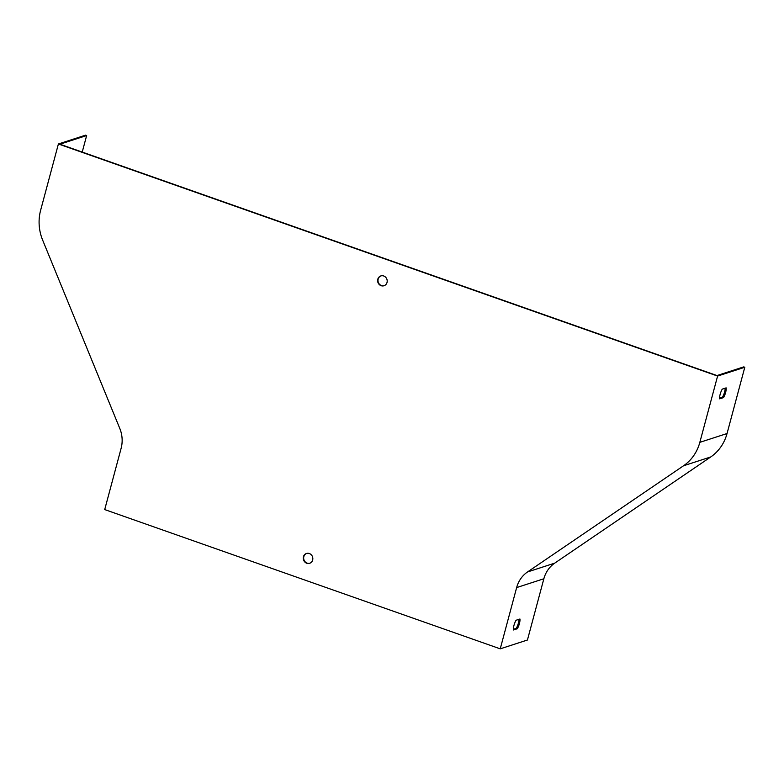 <?xml version="1.0" encoding="UTF-8"?>
<svg xmlns="http://www.w3.org/2000/svg" width="784" height="784" viewBox="0 0 784 784"><rect width="100%" height="100%" fill="white"/><g stroke="black" fill="none" stroke-linecap="round" stroke-linejoin="round"><path stroke-width="1.18" d="M384.229 285.67A5.155 4.753 72 0 1 381.044 275.87M309.856 563.226A5.155 4.753 72 0 1 306.681 553.426M58.398 143.982L85.593 135.162L86.652 135.534L59.888 144.207L716.978 375.556L743.742 366.883L744.8 367.255L717.595 376.065L699.838 442.343A44.218 40.758 72 0 1 683.53 465.774L527.514 571.967A29.478 27.166 -108 0 0 516.646 587.579L500.231 648.838L104.713 509.58L121.118 448.33A29.478 27.166 -108 0 0 119.776 428.407L42.659 240.139A44.218 40.758 72 0 1 40.631 210.259L58.398 143.982L717.595 376.065M516.048 620.262L519.939 619.007A7.37 2.342 -70.6 0 1 517.332 628.719L513.442 629.983A7.37 2.342 -70.6 0 1 516.048 620.262M744.8 367.255L727.042 433.532A44.218 40.758 -108 0 1 710.735 456.954L554.719 563.147A29.478 27.166 72 0 0 543.851 578.768L527.436 640.018L500.231 648.838M726.141 387.874L722.26 389.129A7.37 2.342 109.4 0 0 719.653 398.84L723.544 397.586A7.37 2.342 109.4 0 0 726.141 387.874M383.719 275.988A5.155 4.753 -108 0 0 377.898 282.309A5.155 4.753 -108 0 0 387.208 280.927A5.155 4.753 -108 0 0 383.719 275.988M309.347 553.533A5.155 4.753 -108 0 0 303.526 559.864A5.155 4.753 -108 0 0 312.836 558.473A5.155 4.753 -108 0 0 309.347 553.533M513.393 629.287L516.274 628.347A7.37 2.342 109.4 0 0 518.93 619.331M719.604 398.145L722.485 397.214A7.37 2.342 109.4 0 0 725.141 388.198M86.652 135.534L82.222 152.076M722.485 397.214L723.544 397.586M516.274 628.347L517.332 628.719M543.851 578.768L516.646 587.579M727.042 433.532L699.838 442.343M710.735 456.954L683.53 465.774M554.719 563.147L527.514 571.967"/></g></svg>
